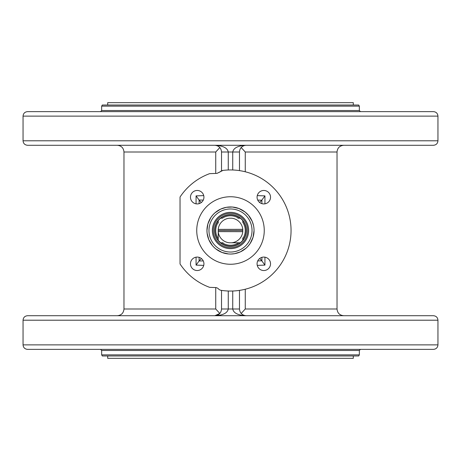 <?xml version="1.0" encoding="UTF-8"?>
<svg xmlns="http://www.w3.org/2000/svg" width="461" height="461" viewBox="0 0 461 461"><rect width="100%" height="100%" fill="white"/><g stroke="black" fill="none" stroke-linecap="round" stroke-linejoin="round"><path stroke-width="0.69" d="M27.533 145.278L433.467 145.278C436.187 145.013 437.685 143.515 437.95 140.789L23.05 140.789C23.315 143.515 24.813 145.013 27.533 145.278M325.287 145.278L246.197 145.278C238.043 145.682 233.554 147.929 232.742 152.003L232.742 169.988M23.05 140.789L23.05 116.12L437.95 116.12C437.685 113.4 436.187 111.902 433.467 111.637L27.533 111.637C24.813 111.902 23.315 113.4 23.05 116.12M228.258 169.988L228.258 152.003C227.446 147.929 222.957 145.682 214.803 145.278C218.877 145.682 221.124 147.929 221.528 152.003L221.528 170.841M433.467 315.722L27.533 315.722C24.813 315.987 23.315 317.485 23.05 320.211L437.95 320.211C437.685 317.485 436.187 315.987 433.467 315.722M437.95 320.211L437.95 344.88L23.05 344.88C23.315 347.6 24.813 349.098 27.533 349.363L433.467 349.363C436.187 349.098 437.685 347.6 437.95 344.88M221.528 290.384L221.528 308.997C221.124 313.071 218.877 315.318 214.803 315.722C222.957 315.318 227.446 313.071 228.258 308.997L228.258 291.012M215.736 287.572L215.736 308.997L219.834 313.463L214.843 315.722M242.296 146.523L241.166 147.537L245.264 152.003L337.026 152.003L337.026 308.997L245.264 308.997L241.166 313.463L242.359 314.523M244.226 315.428L245.096 315.629M232.742 291.012L232.742 308.997C233.554 313.071 238.043 315.318 246.197 315.722C242.123 315.318 239.876 313.071 239.472 308.997L239.472 290.384M239.472 170.616L239.472 152.003C239.708 148.557 241.495 146.362 244.82 145.422L246.197 145.278L244.82 145.422M218.554 288.966A4.483 4.483 0 0 0 215.443 287.555L209.657 287.353A60.552 60.552 0 0 1 180.038 263.974L180.038 197.026A60.552 60.552 0 0 1 209.657 173.647L216.947 173.394L222.928 170.42A60.552 60.552 0 0 1 291.047 231.41A60.552 60.552 0 0 1 221.13 290.326A4.483 4.483 0 0 1 218.554 288.966M216.947 173.394L220.139 171.89A4.483 4.483 0 0 1 221.13 171.06M221.401 170.904A4.483 4.483 0 0 1 222.928 170.42M257.722 260.92L261.9 260.776L261.9 257.347M259.652 258.506L261.9 260.776M259.52 202.385L261.9 200.224L257.722 200.08M199.1 257.347L199.1 260.978L203.278 260.92M203.278 200.08L199.1 200.022L199.1 203.653M201.48 258.615L199.1 260.776M201.348 202.494L199.1 200.224M257.261 265.386L264.931 265.11L261.9 260.978M261.9 203.653L261.9 200.022L264.931 195.89L257.261 195.614M199.1 260.978L196.069 265.11L203.739 265.386M203.739 195.614L196.069 195.89L199.1 200.022M117.244 145.278C121.329 145.676 123.571 147.918 123.974 152.003L215.736 152.003L219.834 147.537L218.641 146.477M216.774 145.572L215.904 145.371M190.468 263.801A6.731 6.731 0 0 1 200.564 257.976A6.731 6.731 0 0 1 200.564 269.627A6.731 6.731 0 0 1 190.468 263.801M197.199 190.468A6.731 6.731 0 0 1 203.024 200.564A6.731 6.731 0 0 1 191.373 200.564A6.731 6.731 0 0 1 197.199 190.468M263.801 270.532A6.731 6.731 0 0 1 257.976 260.436A6.731 6.731 0 0 1 269.627 260.436A6.731 6.731 0 0 1 263.801 270.532M270.532 197.199A6.731 6.731 0 0 1 260.436 203.024A6.731 6.731 0 0 1 260.436 191.373A6.731 6.731 0 0 1 270.532 197.199M264.251 230.5A33.751 33.751 0 0 1 213.622 259.733A33.751 33.751 0 0 1 213.622 201.267A33.751 33.751 0 0 1 264.251 230.5M325.287 349.363L365.659 349.363M100.533 349.363L101.656 350.487L359.344 350.487L360.467 349.363M101.656 354.861L102.302 355.978L358.698 355.978L359.344 354.861L101.656 354.861L101.656 350.487M135.713 111.637L95.341 111.637M101.656 106.139L359.344 106.139L358.698 105.022L102.302 105.022L101.656 106.139L101.656 110.513L100.533 111.637M254.046 230.5L253.066 237.231L250.214 243.379L248.237 245.99L246.053 248.185L240.331 251.896L234.643 253.683L230.817 254.046L228.581 253.971L222 252.461L215.829 248.923L213.927 247.229L212.406 245.569L208.821 239.697L207.11 233.203L206.954 230.5A23.546 23.546 0 0 0 242.273 250.893A23.546 23.546 0 0 0 242.273 210.107A23.546 23.546 0 0 0 206.954 230.5L207.876 223.96L210.786 217.621L212.763 215.01L214.947 212.815L220.669 209.104L226.357 207.317L232.419 207.029L239 208.539L245.171 212.077L248.594 215.431L252.179 221.303L253.538 225.631M107.713 355.978L107.713 358.335L353.287 358.335L353.287 355.978M107.713 105.022L107.713 102.665L353.287 102.665L353.287 105.022M250.582 238.262A21.529 21.529 0 0 1 208.971 230.5A21.529 21.529 0 0 1 234.447 209.334A21.529 21.529 0 0 1 250.582 238.262M247.424 237.04A18.146 18.146 0 0 0 237.04 213.576A18.146 18.146 0 0 0 213.576 223.96A18.146 18.146 0 0 0 223.96 247.424A18.146 18.146 0 0 0 247.424 237.04M214.521 224.323A17.132 17.132 0 0 1 236.677 214.521A17.132 17.132 0 0 1 246.479 236.677A17.132 17.132 0 0 1 224.323 246.479A17.132 17.132 0 0 1 214.521 224.323M245.333 236.234A15.899 15.899 0 0 0 228.051 214.791A15.899 15.899 0 0 0 218.116 240.475A15.899 15.899 0 0 0 245.333 236.234M253.066 237.231L253.291 236.43M253.544 235.335L253.734 234.338M253.884 233.278L254.017 231.762M254.046 230.293L253.988 228.852M253.855 227.486L253.694 226.443M253.827 227.296L253.936 228.212M231.508 246.168L230.5 246.197A15.697 15.697 0 0 0 240.285 242.78A15.697 15.697 0 0 1 230.5 246.197A15.697 15.697 0 0 0 245.546 234.983L245.753 234.983M220.104 242.261L218.549 240.682M242.78 222.335L242.78 220.715A15.697 15.697 0 0 1 245.546 226.017A15.697 15.697 0 0 0 242.78 220.715A15.697 15.697 0 0 1 242.78 240.285A15.697 15.697 0 0 0 245.546 234.983A15.697 15.697 0 0 1 242.78 240.285A15.697 15.697 0 0 0 220.715 218.22A15.697 15.697 0 0 1 240.285 218.22A15.697 15.697 0 0 0 218.22 240.285A15.697 15.697 0 0 1 218.22 220.715A15.697 15.697 0 0 0 240.285 242.78L229.324 242.78A12.338 12.338 0 0 1 218.22 231.676L218.22 240.285A15.697 15.697 0 0 1 218.22 220.715L218.22 223.066M223.066 242.78L220.715 242.78A15.697 15.697 0 0 0 230.5 246.197A15.697 15.697 0 0 1 220.715 242.78A15.697 15.697 0 0 0 240.285 242.78A15.697 15.697 0 0 1 230.5 246.197A15.697 15.697 0 0 0 240.285 242.78M237.934 218.22L240.285 218.22A15.697 15.697 0 0 0 220.715 218.22L222.335 218.22M238.683 218.22A14.758 14.758 0 0 0 222.317 218.22M242.78 238.683A14.758 14.758 0 0 0 242.78 222.317M222.317 242.78A14.758 14.758 0 0 0 238.683 242.78M218.22 222.317A14.758 14.758 0 0 0 218.22 238.683M245.546 234.983A15.697 15.697 0 0 1 242.78 240.285L242.78 237.934M218.22 238.665L218.22 229.376L242.78 229.324A12.338 12.338 0 0 0 231.676 218.22L229.324 218.22A12.338 12.338 0 0 0 218.22 229.324L218.22 229.376M238.665 242.78L231.676 242.78A12.338 12.338 0 0 0 242.78 231.676L218.22 231.624M242.78 229.376L242.78 230.5L218.22 230.5M242.78 230.5L242.78 231.624M221.528 152.003L239.472 152.003M221.528 308.997L239.472 308.997M196.069 195.89L196.069 203.831M196.069 257.169L196.069 265.11M215.736 152.003L215.736 173.434M215.736 308.997L123.974 308.997C123.571 313.082 121.329 315.324 117.244 315.722M245.264 171.774L245.264 152.003M264.931 265.11L264.931 257.169M264.931 203.831L264.931 195.89M245.264 308.997L245.264 289.226M359.344 106.139L359.344 110.513L101.656 110.513M245.546 226.017A15.697 15.697 0 0 0 242.78 220.715A15.697 15.697 0 0 1 245.546 226.017L245.753 226.017M240.285 218.22A15.697 15.697 0 0 0 220.715 218.22A15.697 15.697 0 0 1 240.285 218.22A15.697 15.697 0 0 0 220.715 218.22M218.22 220.715A15.697 15.697 0 0 0 218.22 240.285A15.697 15.697 0 0 1 218.22 220.715A15.697 15.697 0 0 0 218.22 240.285M220.715 242.78A15.697 15.697 0 0 0 230.5 246.197A15.697 15.697 0 0 1 220.715 242.78A15.697 15.697 0 0 0 230.5 246.197M242.78 240.285A15.697 15.697 0 0 0 242.78 220.715M437.95 140.789L437.95 116.12M23.05 320.211L23.05 344.88M214.803 145.278L215.909 145.371M246.197 315.722L245.091 315.629M216.18 315.578L214.803 315.722M123.974 152.003L123.974 308.997M337.026 152.003C337.429 147.918 339.671 145.676 343.756 145.278M337.026 308.997C337.429 313.082 339.671 315.324 343.756 315.722M359.344 354.861L359.344 350.487M359.344 110.513L360.467 111.637"/></g></svg>
